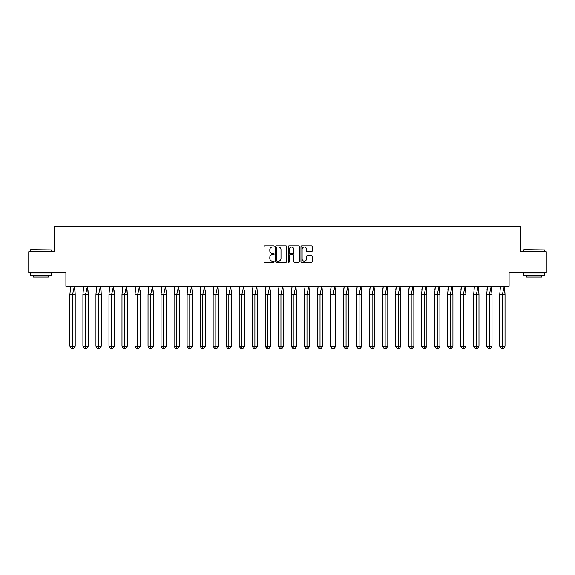 <?xml version="1.0" encoding="UTF-8"?>
<svg xmlns="http://www.w3.org/2000/svg" width="575" height="575" viewBox="0 0 575 575"><rect width="100%" height="100%" fill="white"/><g stroke="black" fill="none" stroke-linecap="round" stroke-linejoin="round"><path stroke-width="0.86" d="M274.138 246.481A0.575 0.575 0 0 0 273.571 245.906L264.859 245.906A0.819 0.819 0 0 0 264.04 246.725L264.04 261.481A0.819 0.819 0 0 0 264.859 262.301L273.571 262.301A0.575 0.575 0 0 0 274.138 261.726A0.575 0.575 0 0 0 273.571 261.151L272.442 261.151A2.623 2.623 0 0 1 269.819 258.527L269.819 257.298A2.623 2.623 0 0 1 272.442 254.675L273.571 254.675A0.575 0.575 0 0 0 274.138 254.1A0.575 0.575 0 0 0 273.571 253.532L272.442 253.532A2.623 2.623 0 0 1 269.819 250.908L269.819 249.679A2.623 2.623 0 0 1 272.442 247.056L273.571 247.056A0.575 0.575 0 0 0 274.138 246.481M28.75 251.764L28.75 272.636L65.902 272.636L65.902 286.249L509.098 286.249L509.098 272.636L546.25 272.636L546.25 251.764L520.785 251.764L520.785 226.133L54.215 226.133L54.215 251.764L28.75 251.764M311.449 251.685A0.819 0.819 0 0 0 312.268 250.865L312.268 246.725A0.819 0.819 0 0 0 311.449 245.906L301.782 245.906A0.819 0.819 0 0 0 300.962 246.725L300.962 261.481A0.819 0.819 0 0 0 301.782 262.301L311.449 262.301A0.819 0.819 0 0 0 312.268 261.481L312.268 256.479A0.819 0.819 0 0 0 311.449 255.659L307.316 255.659A0.819 0.819 0 0 0 306.497 256.479L306.497 258.958A2.192 2.192 0 0 1 304.304 261.151A2.192 2.192 0 0 1 302.105 258.958L302.105 249.248A2.192 2.192 0 0 1 304.304 247.056A2.192 2.192 0 0 1 306.497 249.248L306.497 250.865A0.819 0.819 0 0 0 307.316 251.685L311.449 251.685M286.781 246.725A0.819 0.819 0 0 0 285.962 245.906L276.295 245.906A0.819 0.819 0 0 0 275.475 246.725L275.475 261.481A0.819 0.819 0 0 0 276.295 262.301L285.962 262.301A0.819 0.819 0 0 0 286.781 261.481L286.781 246.725M289.038 245.906L298.705 245.906A0.819 0.819 0 0 1 299.525 246.725L299.525 261.481A0.819 0.819 0 0 1 298.705 262.301L294.565 262.301A0.819 0.819 0 0 1 293.746 261.481L293.746 255.494A0.819 0.819 0 0 0 292.927 254.675L290.181 254.675A0.819 0.819 0 0 0 289.362 255.494L289.362 261.726A0.575 0.575 0 0 1 288.794 262.301A0.575 0.575 0 0 1 288.219 261.726L288.219 246.725A0.819 0.819 0 0 1 289.038 245.906M277.193 247.056A0.575 0.575 0 0 0 276.618 247.631L276.618 260.576A0.575 0.575 0 0 0 277.193 261.151L278.379 261.151A2.623 2.623 0 0 0 281.002 258.527L281.002 249.679A2.623 2.623 0 0 0 278.379 247.056L277.193 247.056M293.746 249.284A2.192 2.192 0 0 0 291.554 247.092A2.192 2.192 0 0 0 289.362 249.284L289.362 252.705A0.819 0.819 0 0 0 290.181 253.532L292.927 253.532A0.819 0.819 0 0 0 293.746 252.705L293.746 249.284M70.667 286.12L69.884 294.594L69.884 346.186L69.884 294.594L71.48 294.594M75.203 346.186L73.427 348.867L71.659 348.867L69.884 346.186L75.203 346.186L75.203 294.594L75.203 346.186L73.427 348.867L71.659 348.867M70.114 290.095L70.639 286.249M74.966 290.095L75.203 294.594L74.419 286.12L72.543 294.594L72.543 348.867M75.203 294.594L69.884 294.594M30.712 249.679L51.333 249.931L30.712 249.679M40.897 275.145L30.461 275.145L30.461 273.053L51.333 273.053L51.333 275.145L40.897 275.145M48.415 275.145L48.415 277.064L33.386 277.064L33.386 275.145M523.918 249.679L544.539 249.931L523.918 249.679M534.103 275.145L523.667 275.145L523.667 273.053L544.539 273.053L544.539 275.145L534.103 275.145M541.614 275.145L541.614 277.064L526.585 277.064L526.585 275.145M83.691 286.12L82.908 294.594L82.908 346.186L82.908 294.594L84.503 294.594M88.227 346.186L86.451 348.867L84.683 348.867L82.908 346.186L88.227 346.186L88.227 294.594L88.227 346.186L86.451 348.867L84.683 348.867M83.145 290.095L83.67 286.249M87.997 290.095L88.227 294.594L87.45 286.12L85.567 294.594L85.567 348.867M96.715 286.12L95.939 294.594L95.939 346.186L95.939 294.594L97.527 294.594M101.25 346.186L99.482 348.867L97.707 348.867L95.939 346.186L101.25 346.186L101.25 294.594L101.25 346.186L99.482 348.867L97.707 348.867M96.169 290.095L96.693 286.249M101.02 290.095L101.25 294.594L100.474 286.12L98.591 294.594L98.591 348.867M109.739 286.12L108.962 294.594L108.962 346.186L108.962 294.594L110.558 294.594M114.274 346.186L112.506 348.867L110.731 348.867L108.962 346.186L114.274 346.186L114.274 294.594L114.274 346.186L112.506 348.867L110.731 348.867M109.192 290.095L109.717 286.249M114.044 290.095L114.274 294.594L113.498 286.12L111.622 294.594L111.622 348.867M122.763 286.12L121.986 294.594L121.986 346.186L121.986 294.594L123.582 294.594M127.298 346.186L125.53 348.867L123.762 348.867L121.986 346.186L127.298 346.186L127.298 294.594L127.298 346.186L125.53 348.867L123.762 348.867M122.216 290.095L122.741 286.249M127.068 290.095L127.298 294.594L126.522 286.12L124.646 294.594L124.646 348.867M135.793 286.12L135.01 294.594L135.01 346.186L135.01 294.594L136.606 294.594M140.329 346.186L138.553 348.867L136.785 348.867L135.01 346.186L140.329 346.186L140.329 294.594L140.329 346.186L138.553 348.867L136.785 348.867M135.24 290.095L135.765 286.249M140.092 290.095L140.329 294.594L139.545 286.12L137.669 294.594L137.669 348.867M88.227 294.594L82.908 294.594M101.25 294.594L95.939 294.594M114.274 294.594L108.962 294.594M127.298 294.594L121.986 294.594M140.329 294.594L135.01 294.594M148.817 286.12L148.034 294.594L148.034 346.186L148.034 294.594L149.629 294.594M153.353 346.186L151.577 348.867L149.809 348.867L148.034 346.186L153.353 346.186L153.353 294.594L153.353 346.186L151.577 348.867L149.809 348.867M148.271 290.095L148.796 286.249M153.123 290.095L153.353 294.594L152.569 286.12L150.693 294.594L150.693 348.867M153.353 294.594L148.034 294.594M161.841 286.12L161.065 294.594L161.065 346.186L161.065 294.594L162.653 294.594M166.376 346.186L164.608 348.867L162.833 348.867L161.065 346.186L166.376 346.186L166.376 294.594L166.376 346.186L164.608 348.867L162.833 348.867M161.295 290.095L161.819 286.249M166.146 290.095L166.376 294.594L165.6 286.12L163.717 294.594L163.717 348.867M166.376 294.594L161.065 294.594M174.865 286.12L174.088 294.594L174.088 346.186L174.088 294.594L175.684 294.594M179.4 346.186L177.632 348.867L175.857 348.867L174.088 346.186L179.4 346.186L179.4 294.594L179.4 346.186L177.632 348.867L175.857 348.867M174.318 290.095L174.843 286.249M179.17 290.095L179.4 294.594L178.624 286.12L176.748 294.594L176.748 348.867M179.4 294.594L174.088 294.594M187.888 286.12L187.112 294.594L187.112 346.186L187.112 294.594L188.708 294.594M192.424 346.186L190.656 348.867L188.88 348.867L187.112 346.186L192.424 346.186L192.424 294.594L192.424 346.186L190.656 348.867L188.88 348.867M187.342 290.095L187.867 286.249M192.194 290.095L192.424 294.594L191.647 286.12L189.772 294.594L189.772 348.867M192.424 294.594L187.112 294.594M200.919 286.12L200.136 294.594L200.136 346.186L200.136 294.594L201.732 294.594M205.455 346.186L203.679 348.867L201.911 348.867L200.136 346.186L205.455 346.186L205.455 294.594L205.455 346.186L203.679 348.867L201.911 348.867M200.366 290.095L200.891 286.249M205.217 290.095L205.455 294.594L204.671 286.12L202.795 294.594L202.795 348.867M205.455 294.594L200.136 294.594M213.943 286.12L213.16 294.594L213.16 346.186L213.16 294.594L214.755 294.594M218.478 346.186L216.703 348.867L214.935 348.867L213.16 346.186L218.478 346.186L218.478 294.594L218.478 346.186L216.703 348.867L214.935 348.867M213.397 290.095L213.922 286.249M218.248 290.095L218.478 294.594L217.695 286.12L215.819 294.594L215.819 348.867M218.478 294.594L213.16 294.594M226.967 286.12L226.191 294.594L226.191 346.186L226.191 294.594L227.779 294.594M231.502 346.186L229.734 348.867L227.959 348.867L226.191 346.186L231.502 346.186L231.502 294.594L231.502 346.186L229.734 348.867L227.959 348.867M226.421 290.095L226.945 286.249M231.272 290.095L231.502 294.594L230.726 286.12L228.843 294.594L228.843 348.867M231.502 294.594L226.191 294.594M239.991 286.12L239.214 294.594L239.214 346.186L239.214 294.594L240.81 294.594M244.526 346.186L242.758 348.867L240.982 348.867L239.214 346.186L244.526 346.186L244.526 294.594L244.526 346.186L242.758 348.867L240.982 348.867M239.444 290.095L239.969 286.249M244.296 290.095L244.526 294.594L243.75 286.12L241.874 294.594L241.874 348.867M244.526 294.594L239.214 294.594M253.014 286.12L252.238 294.594L252.238 346.186L252.238 294.594L253.834 294.594M257.55 346.186L255.782 348.867L254.006 348.867L252.238 346.186L257.55 346.186L257.55 294.594L257.55 346.186L255.782 348.867L254.006 348.867M252.468 290.095L252.993 286.249M257.32 290.095L257.55 294.594L256.773 286.12L254.897 294.594L254.897 348.867M257.55 294.594L252.238 294.594M266.045 286.12L265.262 294.594L265.262 346.186L265.262 294.594L266.857 294.594M270.581 346.186L268.805 348.867L267.037 348.867L265.262 346.186L270.581 346.186L270.581 294.594L270.581 346.186L268.805 348.867L267.037 348.867M265.492 290.095L266.017 286.249M270.343 290.095L270.581 294.594L269.797 286.12L267.921 294.594L267.921 348.867M270.581 294.594L265.262 294.594M279.069 286.12L278.286 294.594L278.286 346.186L278.286 294.594L279.881 294.594M283.604 346.186L281.829 348.867L280.061 348.867L278.286 346.186L283.604 346.186L283.604 294.594L283.604 346.186L281.829 348.867L280.061 348.867M278.523 290.095L279.048 286.249M283.374 290.095L283.604 294.594L282.821 286.12L280.945 294.594L280.945 348.867M283.604 294.594L278.286 294.594M292.093 286.12L291.317 294.594L291.317 346.186L291.317 294.594L292.905 294.594M296.628 346.186L294.86 348.867L293.085 348.867L291.317 346.186L296.628 346.186L296.628 294.594L296.628 346.186L294.86 348.867L293.085 348.867M291.547 290.095L292.071 286.249M296.398 290.095L296.628 294.594L295.852 286.12L293.969 294.594L293.969 348.867M296.628 294.594L291.317 294.594M305.117 286.12L304.34 294.594L304.34 346.186L304.34 294.594L305.936 294.594M309.652 346.186L307.884 348.867L306.108 348.867L304.34 346.186L309.652 346.186L309.652 294.594L309.652 346.186L307.884 348.867L306.108 348.867M304.57 290.095L305.095 286.249M309.422 290.095L309.652 294.594L308.876 286.12L306.993 294.594L306.993 348.867M309.652 294.594L304.34 294.594M318.14 286.12L317.364 294.594L317.364 346.186L317.364 294.594L318.96 294.594M322.676 346.186L320.908 348.867L319.132 348.867L317.364 346.186L322.676 346.186L322.676 294.594L322.676 346.186L320.908 348.867L319.132 348.867M317.594 290.095L318.119 286.249M322.446 290.095L322.676 294.594L321.899 286.12L320.023 294.594L320.023 348.867M322.676 294.594L317.364 294.594M331.171 286.12L330.388 294.594L330.388 346.186L330.388 294.594L331.983 294.594M335.707 346.186L333.931 348.867L332.163 348.867L330.388 346.186L335.707 346.186L335.707 294.594L335.707 346.186L333.931 348.867L332.163 348.867M330.618 290.095L331.143 286.249M335.469 290.095L335.707 294.594L334.923 286.12L333.047 294.594L333.047 348.867M335.707 294.594L330.388 294.594M344.195 286.12L343.412 294.594L343.412 346.186L343.412 294.594L345.007 294.594M348.73 346.186L346.955 348.867L345.187 348.867L343.412 346.186L348.73 346.186L348.73 294.594L348.73 346.186L346.955 348.867L345.187 348.867M343.649 290.095L344.173 286.249M348.5 290.095L348.73 294.594L347.947 286.12L346.071 294.594L346.071 348.867M348.73 294.594L343.412 294.594M357.219 286.12L356.442 294.594L356.442 346.186L356.442 294.594L358.031 294.594M361.754 346.186L359.979 348.867L358.211 348.867L356.442 346.186L361.754 346.186L361.754 294.594L361.754 346.186L359.979 348.867L358.211 348.867M356.673 290.095L357.197 286.249M361.524 290.095L361.754 294.594L360.978 286.12L359.095 294.594L359.095 348.867M361.754 294.594L356.442 294.594M370.243 286.12L369.466 294.594L369.466 346.186L369.466 294.594L371.062 294.594M374.778 346.186L373.01 348.867L371.234 348.867L369.466 346.186L374.778 346.186L374.778 294.594L374.778 346.186L373.01 348.867L371.234 348.867M369.696 290.095L370.221 286.249M374.548 290.095L374.778 294.594L374.002 286.12L372.118 294.594L372.118 348.867M374.778 294.594L369.466 294.594M383.266 286.12L382.49 294.594L382.49 346.186L382.49 294.594L384.086 294.594M387.802 346.186L386.033 348.867L384.258 348.867L382.49 346.186L387.802 346.186L387.802 294.594L387.802 346.186L386.033 348.867L384.258 348.867M382.72 290.095L383.245 286.249M387.572 290.095L387.802 294.594L387.025 286.12L385.149 294.594L385.149 348.867M387.802 294.594L382.49 294.594M396.29 286.12L395.514 294.594L395.514 346.186L395.514 294.594L397.109 294.594M400.832 346.186L399.057 348.867L397.289 348.867L395.514 346.186L400.832 346.186L400.832 294.594L400.832 346.186L399.057 348.867L397.289 348.867M395.744 290.095L396.268 286.249M400.595 290.095L400.832 294.594L400.049 286.12L398.173 294.594L398.173 348.867M400.832 294.594L395.514 294.594M409.321 286.12L408.537 294.594L408.537 346.186L408.537 294.594L410.133 294.594M413.856 346.186L412.081 348.867L410.313 348.867L408.537 346.186L413.856 346.186L413.856 294.594L413.856 346.186L412.081 348.867L410.313 348.867M408.775 290.095L409.299 286.249M413.626 290.095L413.856 294.594L413.073 286.12L411.197 294.594L411.197 348.867M413.856 294.594L408.537 294.594M422.345 286.12L421.568 294.594L421.568 346.186L421.568 294.594L423.157 294.594M426.88 346.186L425.105 348.867L423.337 348.867L421.568 346.186L426.88 346.186L426.88 294.594L426.88 346.186L425.105 348.867L423.337 348.867M421.798 290.095L422.323 286.249M426.65 290.095L426.88 294.594L426.104 286.12L424.221 294.594L424.221 348.867M426.88 294.594L421.568 294.594M435.368 286.12L434.592 294.594L434.592 346.186L434.592 294.594L436.188 294.594M439.904 346.186L438.136 348.867L436.36 348.867L434.592 346.186L439.904 346.186L439.904 294.594L439.904 346.186L438.136 348.867L436.36 348.867M434.822 290.095L435.347 286.249M439.674 290.095L439.904 294.594L439.128 286.12L437.244 294.594L437.244 348.867M439.904 294.594L434.592 294.594M448.392 286.12L447.616 294.594L447.616 346.186L447.616 294.594L449.212 294.594M452.927 346.186L451.159 348.867L449.384 348.867L447.616 346.186L452.927 346.186L452.927 294.594L452.927 346.186L451.159 348.867L449.384 348.867M447.846 290.095L448.371 286.249M452.698 290.095L452.927 294.594L452.151 286.12L450.275 294.594L450.275 348.867M452.927 294.594L447.616 294.594M461.416 286.12L460.64 294.594L460.64 346.186L460.64 294.594L462.235 294.594M465.951 346.186L464.183 348.867L462.415 348.867L460.64 346.186L465.951 346.186L465.951 294.594L465.951 346.186L464.183 348.867L462.415 348.867M460.87 290.095L461.394 286.249M465.721 290.095L465.951 294.594L465.175 286.12L463.299 294.594L463.299 348.867M465.951 294.594L460.64 294.594M474.447 286.12L473.663 294.594L473.663 346.186L473.663 294.594L475.259 294.594M478.982 346.186L477.207 348.867L475.439 348.867L473.663 346.186L478.982 346.186L478.982 294.594L478.982 346.186L477.207 348.867L475.439 348.867M473.901 290.095L474.425 286.249M478.745 290.095L478.982 294.594L478.199 286.12L476.323 294.594L476.323 348.867M478.982 294.594L473.663 294.594M487.471 286.12L486.694 294.594L486.694 346.186L486.694 294.594L488.283 294.594M492.006 346.186L490.231 348.867L488.463 348.867L486.694 346.186L492.006 346.186L492.006 294.594L492.006 346.186L490.231 348.867L488.463 348.867M486.924 290.095L487.449 286.249M491.776 290.095L492.006 294.594L491.23 286.12L489.347 294.594L489.347 348.867M492.006 294.594L486.694 294.594M500.494 286.12L499.718 294.594L499.718 346.186L499.718 294.594L501.314 294.594M505.03 346.186L503.262 348.867L501.486 348.867L499.718 346.186L505.03 346.186L505.03 294.594L505.03 346.186L503.262 348.867L501.486 348.867M499.948 290.095L500.473 286.249M504.8 290.095L505.03 294.594L504.253 286.12L502.37 294.594L502.37 348.867M505.03 294.594L499.718 294.594M30.461 251.764L30.461 249.931M35.219 273.053L35.219 272.636M46.575 273.053L46.575 272.636M51.333 251.764L51.333 249.931M523.667 251.764L523.667 249.931M528.425 273.053L528.425 272.636M539.781 273.053L539.781 272.636M544.539 251.764L544.539 249.931"/></g></svg>
